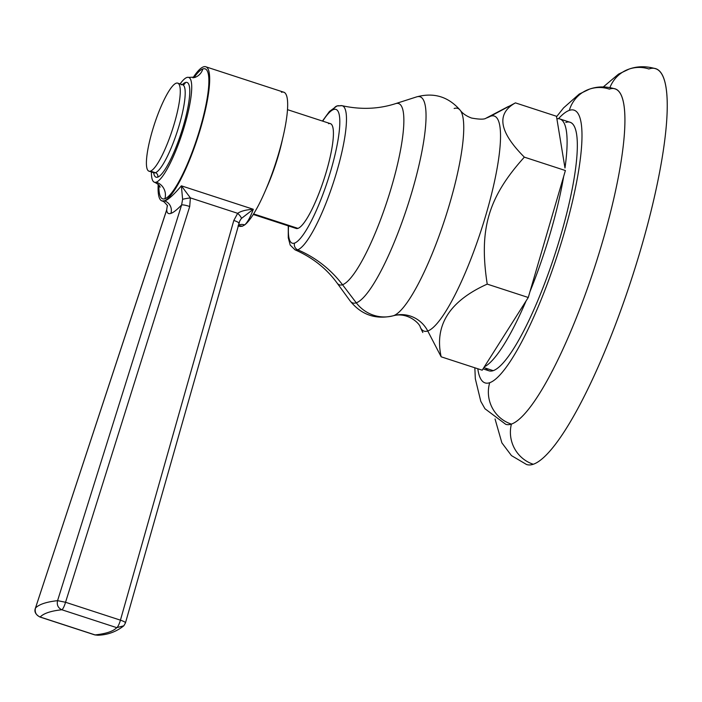 <?xml version="1.0" encoding="UTF-8"?>
<svg xmlns="http://www.w3.org/2000/svg" width="702" height="702" viewBox="0 0 702 702"><rect width="100%" height="100%" fill="white"/><g stroke="black" fill="none" stroke-linecap="round" stroke-linejoin="round"><path stroke-width="1.05" d="M603.308 86.925L618.532 74.114L629.229 69.024A33.012 31.959 71.5 0 0 609.924 87.574A33.012 31.959 -108.5 0 1 629.229 69.024A33.012 31.959 71.5 0 1 648.885 68.98A208.143 42.322 108.1 0 1 640.505 250.061A208.143 42.322 108.1 0 1 533.301 464.259A33.012 31.959 -108.5 0 1 511.407 424.096A176.395 35.863 -71.9 0 0 602.263 242.576A176.395 35.863 -71.9 0 0 609.362 89.119A32.985 31.932 71.5 0 0 589.557 89.11A32.985 31.932 71.5 0 0 569.331 110.372A143.41 29.159 108.1 0 1 563.566 235.135A143.41 29.159 108.1 0 1 489.698 382.713A143.41 29.159 108.1 0 1 477.799 368.752A143.41 29.159 -71.9 0 0 489.698 382.713A32.985 31.932 71.5 0 0 511.407 424.096A33.012 31.959 71.5 0 0 533.301 464.259A208.143 42.322 108.1 0 1 526.57 464.513L511.451 455.589L501.877 442.848L495.05 418.98M511.407 424.096A32.985 31.932 -108.5 0 1 489.698 382.713A143.41 29.159 -71.9 0 0 563.566 235.135A143.41 29.159 -71.9 0 0 569.331 110.372A143.41 29.159 -71.9 0 0 558.494 118.691A143.41 29.159 108.1 0 1 569.331 110.372A32.985 31.932 -108.5 0 1 589.557 89.11C597.569 86.285 606.08 86.214 615.101 88.908A176.395 35.863 108.1 0 1 598.455 255.238A176.395 35.863 108.1 0 1 511.407 424.096A176.395 35.863 108.1 0 1 505.747 424.324L484.968 408.748L480.8 401.377L475.324 378.79L474.842 367.787M485.679 368.19A130.712 26.579 -71.9 0 0 493.225 370.656A130.712 26.579 -71.9 0 0 560.547 236.144A130.712 26.579 -71.9 0 0 565.812 122.438M559.854 118.954A130.712 26.579 -71.9 0 0 556.879 118.787L564.978 167.997A130.712 26.579 -71.9 0 0 559.854 118.954L570.033 122.271A130.712 26.579 108.1 0 1 557.748 245.463A130.712 26.579 108.1 0 1 493.225 370.656L483.853 367.594L493.225 370.656A130.712 26.579 108.1 0 1 488.996 370.814L483.046 368.875M629.229 69.024C637.434 66.102 646.226 65.997 655.615 68.726A208.143 42.322 108.1 0 1 636.047 264.891A208.143 42.322 108.1 0 1 533.301 464.259M484.354 366.795A130.712 26.579 -71.9 0 0 526.114 300.886L482.204 370.191L441.163 356.809L427.755 330.993L441.163 356.809C434.196 325.298 449.543 301.07 487.223 284.117C449.543 301.07 434.196 325.298 441.163 356.809L482.204 370.191L526.114 300.886A130.712 26.579 108.1 0 1 484.354 366.795M530.001 291.567A130.712 26.579 -71.9 0 0 563.662 176.456L528.264 297.49L526.114 300.886L528.264 297.49L487.223 284.117L528.264 297.49L563.662 176.456A130.712 26.579 108.1 0 1 530.001 291.567M507.221 107.099L490.558 116.216A113.101 22.999 -71.9 0 0 488.89 116.944A113.101 22.999 -71.9 0 1 490.558 116.216L515.417 102.878C496.077 113.689 499.052 131.774 524.35 157.143C488.153 197.315 478.773 229.387 487.223 284.117C478.773 229.387 488.153 197.315 524.35 157.143L565.391 170.525L563.662 176.456L565.391 170.525L524.35 157.143C499.052 131.774 496.077 113.689 515.417 102.878L556.467 116.26L556.879 118.787A130.712 26.579 108.1 0 1 564.978 167.997L556.467 116.26L515.417 102.878M422.815 332.511L420.314 327.29A113.101 22.999 -71.9 0 0 427.755 330.993A30.256 29.291 71.5 0 0 393.559 315.681A109.1 22.183 108.1 0 1 393.19 315.795C407.458 311.723 419.884 323.534 420.314 327.29A113.101 22.999 -71.9 0 0 427.755 330.993A113.101 22.999 -71.9 0 0 486.003 214.601A113.101 22.999 -71.9 0 0 490.558 116.216A30.256 29.291 -108.5 0 1 486.161 118.111A30.256 29.291 71.5 0 0 490.558 116.216A113.101 22.999 -71.9 0 1 486.003 214.601A113.101 22.999 -71.9 0 1 427.755 330.993A30.256 29.291 -108.5 0 0 393.559 315.681A109.1 22.183 108.1 0 1 393.19 315.795C375.649 319.822 361.284 314.838 350.079 300.868A108.415 22.043 -71.9 0 0 356.274 302.816A35.977 34.837 71.5 0 0 393.559 315.681A35.977 34.837 -108.5 0 1 356.274 302.816A108.415 22.043 108.1 0 1 350.079 300.868L337.065 283.011A95.34 19.384 -71.9 0 0 342.515 284.731L356.274 302.816A108.415 22.043 -71.9 0 0 412.056 191.453A108.415 22.043 -71.9 0 0 416.584 96.902A108.415 22.043 -71.9 0 0 416.479 96.929A108.415 22.043 108.1 0 1 416.584 96.902A108.415 22.043 108.1 0 1 412.056 191.453A108.415 22.043 108.1 0 1 356.274 302.816L342.515 284.731A110.249 106.739 71.5 0 0 297.692 249.798A75.807 15.409 108.1 0 1 294.989 249.798C312.504 257.476 326.535 268.55 337.065 283.011A95.34 19.384 -71.9 0 0 342.515 284.731A95.34 19.384 -71.9 0 0 391.567 186.793A95.34 19.384 -71.9 0 0 395.551 103.65A95.34 19.384 -71.9 0 0 395.463 103.677A95.34 19.384 -71.9 0 1 395.551 103.65L416.584 96.902C433.871 92.208 448.411 96.657 460.205 110.249A109.1 22.183 108.1 0 1 445.182 218.225A109.1 22.183 108.1 0 1 393.559 315.681A109.1 22.183 108.1 0 0 445.182 218.225A109.1 22.183 108.1 0 0 460.205 110.249A109.1 22.183 108.1 0 0 454.141 108.503M333.617 109.503A70.358 14.303 108.1 0 1 330.782 170.709A70.358 14.303 108.1 0 1 294.542 243.103A70.358 14.303 108.1 0 1 288.54 225.956A70.358 14.303 -71.9 0 0 294.542 243.103A70.358 14.303 -71.9 0 0 330.782 170.709A70.358 14.303 -71.9 0 0 333.617 109.503A5.467 5.291 -108.5 0 1 336.969 105.976A5.467 5.291 71.5 0 0 333.617 109.503A70.358 14.303 -71.9 0 0 322.718 121.139A70.358 14.303 108.1 0 1 333.617 109.503M395.638 103.624L416.479 96.929M322.446 121.051L329.413 111.486L336.969 105.976A5.467 5.291 71.5 0 1 339.794 105.844A75.807 15.409 108.1 0 1 341.979 105.677A75.807 15.409 108.1 0 1 335.31 176.562A75.807 15.409 108.1 0 1 297.692 249.798A110.249 106.739 -108.5 0 1 342.515 284.731A95.34 19.384 -71.9 0 0 391.567 186.793A95.34 19.384 -71.9 0 0 395.551 103.65C378.51 109.126 360.652 109.802 341.979 105.677A75.807 15.409 108.1 0 1 335.31 176.562A75.807 15.409 108.1 0 1 297.692 249.798A5.467 5.291 -108.5 0 1 294.542 243.103A5.467 5.291 71.5 0 0 297.692 249.798A75.807 15.409 108.1 0 1 294.989 249.798L290.198 245.068L288.268 237.794L288.276 225.868M328.562 123.692A55.125 11.206 108.1 0 1 326.342 171.648A55.125 11.206 108.1 0 1 297.955 228.378A55.125 11.206 108.1 0 1 294.77 227.343M287.46 109.644L330.344 123.631A55.125 11.206 108.1 0 1 325.166 175.579A55.125 11.206 108.1 0 1 297.955 228.378L253.633 213.926L297.955 228.378A55.125 11.206 108.1 0 1 296.174 228.448L253.29 214.461M281.449 92.287A70.56 14.347 108.1 0 1 279.905 149.131A70.56 14.347 108.1 0 1 244.726 224.894L242.269 226.272L240.181 226.421A70.56 14.347 108.1 0 1 239.979 226.36A70.56 14.347 108.1 0 1 239.979 226.36L240.181 226.421A70.56 14.347 108.1 0 1 239.987 226.36M205.739 66.769L283.731 92.199A70.56 14.347 108.1 0 1 278.475 154.133A70.56 14.347 108.1 0 1 244.726 224.894C247.525 222.323 250.386 217.111 253.299 209.275L181.37 185.828C173.885 194.7 168.304 199.745 164.637 200.965L164.277 200.842A70.56 14.347 -71.9 0 0 199.105 133.266A70.56 14.347 -71.9 0 0 205.739 66.769A70.56 14.347 -71.9 0 0 203.457 66.857A70.56 14.347 -71.9 0 0 192.945 77.869A70.56 14.347 108.1 0 1 203.457 66.857A70.56 14.347 108.1 0 1 200.614 128.238A70.56 14.347 108.1 0 1 164.277 200.842L161.995 200.93A70.56 14.347 -71.9 0 0 164.277 200.842A70.56 14.347 108.1 0 1 158.204 184.424A70.56 14.347 -71.9 0 0 161.995 200.93M202.843 68.945A68.357 13.9 -71.9 0 0 193.954 77.694A68.357 13.9 -71.9 0 1 202.843 68.945A13.233 12.811 -108.5 0 1 194.735 77.474A13.233 12.811 71.5 0 0 202.843 68.945A68.357 13.9 -71.9 0 1 200.096 128.413A68.357 13.9 -71.9 0 1 164.891 198.754A13.233 12.811 71.5 0 0 156.248 182.178A55.125 11.206 108.1 0 1 154.466 182.239A55.125 11.206 108.1 0 1 151.413 171.972A55.125 11.206 108.1 0 0 156.248 182.178A13.233 12.811 -108.5 0 1 164.891 198.754A68.357 13.9 -71.9 0 0 200.096 128.413A68.357 13.9 -71.9 0 0 202.843 68.945M158.915 185.152A68.357 13.9 -71.9 0 0 164.891 198.754A68.357 13.9 -71.9 0 1 158.915 185.152M266.479 188.145A55.125 11.206 -71.9 0 0 282.608 138.68A55.125 11.206 -71.9 0 1 266.479 188.145M35.442 608.178L35.469 608.064C34.565 612.355 36.135 615.338 40.181 617.014C43.629 613.364 50.842 610.951 61.837 609.757C58.064 607.985 56.643 604.957 57.573 600.658C46.341 601.904 38.979 604.378 35.469 608.064C38.979 604.378 46.341 601.904 57.573 600.658L181.616 204.949C177.053 209.714 173.482 212.53 170.893 213.39C168.331 214.25 166.944 213.101 166.707 209.942L35.469 608.064C34.565 612.355 36.135 615.338 40.181 617.014A7.055 1.43 108.1 0 1 39.953 617.023A7.055 1.43 -71.9 0 0 40.181 617.014C43.629 613.364 50.842 610.951 61.837 609.757L116.743 627.658C113.294 631.309 106.072 633.731 95.086 634.915L40.181 617.014L95.086 634.915A7.055 1.43 108.1 0 1 94.858 634.924A7.055 1.43 -71.9 0 0 95.086 634.915L97.771 635.231M239.777 220.911L241.356 218.506A7.055 1.755 -138.7 0 0 237.68 213.32L233.819 220.463L120.437 620.164L65.54 602.263L189.707 206.528L190.382 197.894L237.68 213.32C240.926 211.083 246.139 209.74 253.299 209.275L181.37 185.828L182.608 199.307L181.616 204.949C177.053 209.714 173.482 212.53 170.893 213.39A9.705 9.389 71.5 0 0 164.637 200.965C168.304 199.745 173.885 194.7 181.37 185.828L190.382 197.894L237.68 213.32L233.819 220.463L120.437 620.164A7.055 1.43 108.1 0 1 116.743 627.658C113.294 631.309 106.072 633.731 95.086 634.915L97.78 635.231C107.538 634.959 116.216 631.809 123.85 625.78L125.439 622.981L123.833 625.798L116.743 627.658L61.837 609.757A7.055 1.43 -71.9 0 0 65.54 602.263L120.437 620.164C123.929 621.358 125.597 622.297 125.439 622.981C125.597 622.297 123.929 621.358 120.437 620.164A7.055 1.43 -71.9 0 1 116.743 627.658M180.124 83.924A55.125 11.206 108.1 0 1 186.855 77.492A55.125 11.206 108.1 0 1 184.635 125.447A55.125 11.206 108.1 0 1 156.248 182.178A55.125 11.206 108.1 0 0 183.459 129.379A55.125 11.206 108.1 0 0 188.636 77.422A55.125 11.206 108.1 0 0 186.855 77.492A55.125 11.206 108.1 0 0 180.124 83.924M185.389 82.52A49.833 10.135 -71.9 0 0 182.345 84.652A49.833 10.135 -71.9 0 1 185.389 82.52A3.528 3.413 -108.5 0 1 183.231 84.793A3.528 3.413 71.5 0 0 185.389 82.52A49.833 10.135 -71.9 0 1 183.38 125.869A49.833 10.135 -71.9 0 1 157.713 177.15A49.833 10.135 -71.9 0 0 183.38 125.869A49.833 10.135 -71.9 0 0 185.389 82.52M181.125 84.802A46.306 9.416 108.1 0 1 182.617 84.74A46.306 9.416 108.1 0 1 178.264 128.378A46.306 9.416 108.1 0 1 155.414 172.727A3.528 3.413 -108.5 0 1 157.713 177.15A49.833 10.135 -71.9 0 1 153.641 172.701A49.833 10.135 -71.9 0 0 157.713 177.15A3.528 3.413 71.5 0 0 155.414 172.727A46.306 9.416 108.1 0 1 153.913 172.789L148.991 171.183A46.306 9.416 -71.9 0 0 150.482 171.121L155.414 172.727L150.482 171.121A46.306 9.416 108.1 0 1 152.352 130.844A46.306 9.416 108.1 0 1 176.193 83.196A46.306 9.416 -71.9 0 0 153.343 127.545A46.306 9.416 -71.9 0 0 148.991 171.183M176.193 83.196A46.306 9.416 108.1 0 1 174.333 123.473A46.306 9.416 108.1 0 1 150.482 171.121A46.306 9.416 -71.9 0 0 173.341 126.772A46.306 9.416 -71.9 0 0 177.694 83.134A46.306 9.416 -71.9 0 0 176.193 83.196M164.637 200.965A9.705 9.389 -108.5 0 1 170.893 213.39C168.331 214.25 166.944 213.101 166.707 209.942L167.26 205.94L166.707 209.942L35.469 608.064M239.593 226.246A9.705 9.442 -75.4 0 1 240.181 226.421A9.705 9.442 104.6 0 0 239.654 226.263L239.961 226.351M241.356 218.506L253.299 209.275C246.139 209.74 240.926 211.083 237.68 213.32A7.055 1.755 41.3 0 1 241.356 218.506L253.299 209.275C250.386 217.111 247.525 222.323 244.726 224.894A9.705 9.17 48.8 0 0 238.311 225.158A9.705 9.17 -131.2 0 1 244.726 224.894L242.269 226.272L240.181 226.421M177.694 83.134L182.617 84.74A46.306 9.416 108.1 0 1 178.264 128.378A46.306 9.416 108.1 0 1 155.414 172.727A46.306 9.416 108.1 0 1 153.913 172.789L154.308 172.867M97.797 635.231L94.858 634.924L39.953 617.023C35.539 614.54 34.029 611.574 35.442 608.116L166.628 210.021A7.055 0.825 18.2 0 1 166.707 209.942M189.707 206.528A7.055 1.307 -162.6 0 0 181.616 204.949L57.573 600.658L65.54 602.263L189.707 206.528L190.382 197.894A7.055 0.544 171.5 0 0 182.608 199.307L181.616 204.949A7.055 1.307 17.4 0 1 189.707 206.528M190.382 197.894L181.37 185.828L182.608 199.307A7.055 0.544 -8.5 0 1 190.382 197.894M238.768 223.324A7.055 1.272 -164.2 0 0 238.873 223.175A7.055 1.272 -164.2 0 0 233.819 220.463A7.055 1.272 15.8 0 1 238.873 223.175A7.055 1.272 15.8 0 1 238.768 223.324M65.54 602.263A7.055 1.43 108.1 0 1 61.837 609.757C58.064 607.985 56.643 604.957 57.573 600.658L65.54 602.263M239.742 220.972L125.439 622.981M238.075 225.983A9.705 9.389 -108.5 0 1 242.269 226.272A9.705 9.389 71.5 0 0 238.075 225.983M556.546 116.743L563.566 107.897L579.255 94.042L589.557 89.11M508.388 106.467L486.161 118.111C484.45 119.515 479.589 119.489 471.568 118.05C466.426 116.146 462.644 113.549 460.205 110.249M336.969 105.976L341.979 105.677M154.466 182.239C157.739 183.801 159.644 185.442 160.17 187.188L160.17 187.18M195.919 77.009L188.636 77.422M166.628 210.021L167.269 205.993C168.111 206.23 166.953 204.782 163.785 201.649L162.557 201.114M182.617 84.74L183.222 84.793M125.482 622.893L123.842 625.789M238.048 226.088L239.654 226.263"/></g></svg>
